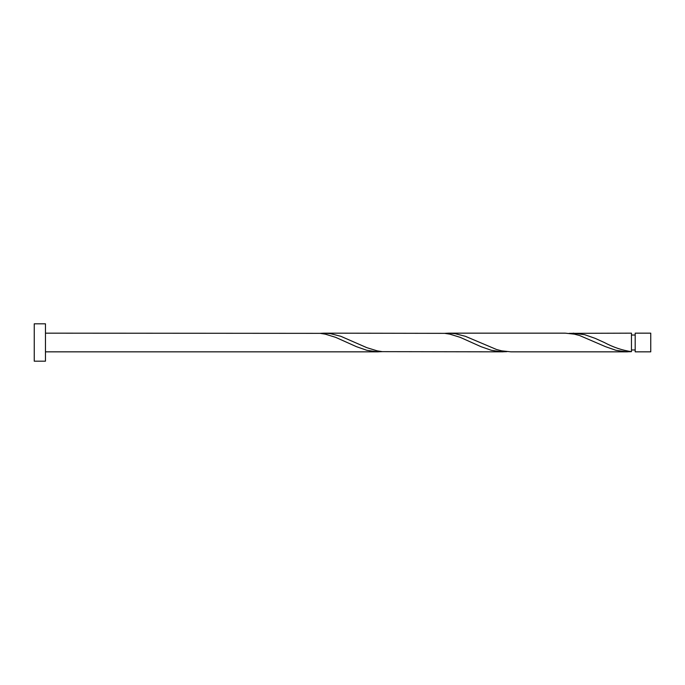 <?xml version="1.0" encoding="UTF-8"?>
<svg xmlns="http://www.w3.org/2000/svg" width="685" height="685" viewBox="0 0 685 685"><rect width="100%" height="100%" fill="white"/><g stroke="black" fill="none" stroke-linecap="round" stroke-linejoin="round"><path stroke-width="1.03" d="M650.75 342.5L650.75 351.842L635.192 351.842L635.192 333.158L650.75 333.158L650.75 342.5M45.458 342.5L45.458 361.183L34.25 361.183L34.25 323.817L45.458 323.817L45.458 342.5M45.458 333.158L320.092 333.347L325.281 334.143L335.659 337.345L356.423 346.661L366.8 350.283L377.178 351.825L382.367 351.653M45.458 351.842L378.394 351.842M627.486 351.842L510.882 351.842L501.72 350.857L496.531 349.496L465.398 336.309L455.02 333.646L448.615 333.158L565.211 333.158L574.372 334.143L579.561 335.504L605.514 346.661L615.892 350.283L626.27 351.825L631.459 351.653L631.459 333.158L569.184 333.347M631.459 351.653C622.4 350.369 613.349 347.321 604.298 342.5L595.128 338.339L584.75 334.717L573.157 333.158M502.936 351.842L382.367 351.653L377.178 350.857L366.8 347.655L340.847 336.309L330.47 333.646L324.065 333.158L444.642 333.347L449.831 334.143L460.209 337.345L480.964 346.661L491.342 350.283L501.72 351.825L506.909 351.653M448.615 333.158L444.642 333.347M324.065 333.158L320.092 333.347M635.192 349.975L631.459 349.975M635.192 335.025L631.459 335.025"/></g></svg>
